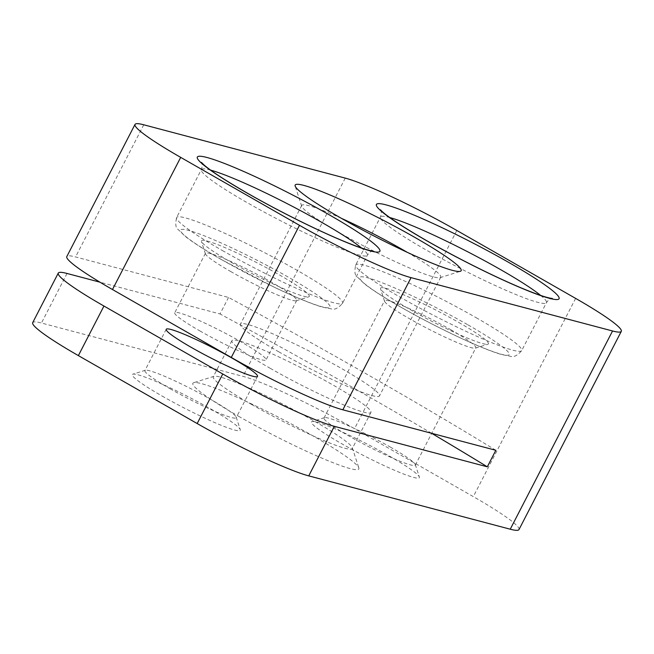 <?xml version="1.0" encoding="UTF-8"?>
<svg xmlns="http://www.w3.org/2000/svg" width="654" height="654" viewBox="0 0 654 654"><rect width="100%" height="100%" fill="white"/><g stroke="black" fill="none" stroke-linecap="round" stroke-linejoin="round"><path stroke-width="0.49" stroke-dasharray="3.27 2.45" d="M270.167 368.284A78.227 7.635 27.3 0 0 370.932 412.437A78.227 7.635 27.3 0 0 304.919 369.772A78.227 7.635 27.3 0 0 231.908 340.677A78.227 7.635 27.3 0 0 270.167 368.284M251.512 404.425A78.227 7.635 27.3 0 0 352.277 448.579A78.227 7.635 27.3 0 0 352.285 447.745A78.227 7.635 27.3 0 0 286.264 405.921A78.227 7.635 27.3 0 0 213.932 376.328A78.227 7.635 27.3 0 0 213.253 376.827A78.227 7.635 27.3 0 0 251.512 404.425M518.982 529.585A93.391 9.115 27.3 0 0 473.308 496.623L354.509 428.689A93.391 9.115 27.3 0 0 242.953 376.352L41.447 323.019A93.391 9.115 27.3 0 0 32.7 322.643M495.838 450.295A747.162 72.913 27.3 0 0 228.54 297.439L75.553 256.94A93.391 9.115 27.3 0 0 66.806 256.572M228.54 297.439L220.014 313.953L99.939 282.176M162.028 395.997A60.708 5.927 27.3 0 0 240.239 429.604A60.708 5.927 27.3 0 0 189.006 397.15A60.708 5.927 27.3 0 0 132.868 374.186A60.708 5.927 27.3 0 0 162.028 395.997M389.653 456.239A60.708 5.927 -152.7 0 1 419.353 477.011A60.708 5.927 -152.7 0 1 362.684 455.086A60.708 5.927 -152.7 0 1 311.983 421.593A60.708 5.927 -152.7 0 1 389.653 456.239M238.53 416.238A93.391 9.115 27.3 0 0 358.842 467.953A93.391 9.115 27.3 0 0 280.026 418.02A93.391 9.115 27.3 0 0 193.658 382.696A93.391 9.115 27.3 0 0 238.53 416.238M431.615 433.3A747.162 72.913 27.3 0 0 220.014 313.953M199.862 330.908A51.364 5.011 27.3 0 0 266.039 359.896A51.364 5.011 27.3 0 0 222.687 331.88A51.364 5.011 27.3 0 0 174.741 312.776A51.364 5.011 27.3 0 0 199.862 330.908M278.694 351.77A78.227 7.635 27.3 0 0 379.459 395.915A78.227 7.635 27.3 0 0 313.446 353.258A78.227 7.635 27.3 0 0 240.435 324.163A78.227 7.635 27.3 0 0 278.694 351.77M341.453 218.354A78.227 7.635 27.3 0 0 301.723 205.421A78.227 7.635 27.3 0 0 301.715 206.255A78.227 7.635 27.3 0 0 339.982 233.028A78.227 7.635 27.3 0 0 440.068 277.672A78.227 7.635 27.3 0 0 440.747 277.173A78.227 7.635 27.3 0 0 407.189 252.289M458.716 322.43A60.708 5.927 -152.7 0 1 487.884 344.241A60.708 5.927 -152.7 0 1 431.746 321.277A60.708 5.927 -152.7 0 1 380.514 288.823A60.708 5.927 -152.7 0 1 458.716 322.43M450.72 329.706A51.364 5.011 -152.7 0 1 475.842 347.83A51.364 5.011 -152.7 0 1 475.401 348.157A51.364 5.011 -152.7 0 1 427.904 328.725A51.364 5.011 -152.7 0 1 384.552 301.265A51.364 5.011 -152.7 0 1 384.552 300.709A51.364 5.011 -152.7 0 1 450.72 329.706M390.185 446.993A51.364 5.011 -152.7 0 1 415.315 464.569A51.364 5.011 -152.7 0 1 415.306 465.117A51.364 5.011 -152.7 0 1 367.368 446.012A51.364 5.011 -152.7 0 1 324.016 417.996A51.364 5.011 -152.7 0 1 324.466 417.677A51.364 5.011 -152.7 0 1 390.185 446.993M170.024 388.721A51.364 5.011 27.3 0 0 236.192 417.71A51.364 5.011 27.3 0 0 236.2 417.162A51.364 5.011 27.3 0 0 192.848 389.702A51.364 5.011 27.3 0 0 145.352 370.27A51.364 5.011 27.3 0 0 144.902 370.597A51.364 5.011 27.3 0 0 170.024 388.721M231.091 262.189A60.708 5.927 27.3 0 0 308.77 296.834A60.708 5.927 27.3 0 0 258.068 263.341A60.708 5.927 27.3 0 0 201.399 241.416A60.708 5.927 27.3 0 0 231.091 262.189M230.56 271.435A51.364 5.011 27.3 0 0 296.287 300.75A51.364 5.011 27.3 0 0 296.728 300.423A51.364 5.011 27.3 0 0 253.384 272.416A51.364 5.011 27.3 0 0 205.438 253.311A51.364 5.011 27.3 0 0 205.43 253.858A51.364 5.011 27.3 0 0 230.56 271.435M67.027 273.462L41.447 323.019M143.757 124.791L75.553 256.94M345.263 178.117L242.953 376.352M456.827 230.461L354.509 428.689M575.626 298.396L473.308 496.623M540.645 295.42A93.391 9.115 -152.7 0 1 546.442 302.679A93.391 9.115 -152.7 0 1 459.271 267.944A93.391 9.115 -152.7 0 1 380.456 217.014A93.391 9.115 -152.7 0 1 389.743 217.529M476.038 317.631A93.391 9.115 -152.7 0 1 521.72 350.585A93.391 9.115 -152.7 0 1 434.542 315.849A93.391 9.115 -152.7 0 1 355.735 264.919A93.391 9.115 -152.7 0 1 476.038 317.631M468.043 324.899A84.055 8.2 -152.7 0 1 475.54 344.666A84.055 8.2 -152.7 0 1 359.798 278.473A84.055 8.2 -152.7 0 1 468.043 324.899M221.763 259.72A84.055 8.2 27.3 0 0 330.008 306.146A84.055 8.2 27.3 0 0 214.267 239.953A84.055 8.2 27.3 0 0 221.763 259.72M222.295 250.474A93.391 9.115 27.3 0 0 342.606 303.186A93.391 9.115 27.3 0 0 263.791 252.248A93.391 9.115 27.3 0 0 176.621 217.512A93.391 9.115 27.3 0 0 222.295 250.474M210.629 170.122A93.391 9.115 27.3 0 0 201.342 169.607A93.391 9.115 27.3 0 0 247.024 202.568A93.391 9.115 27.3 0 0 367.327 255.281A93.391 9.115 27.3 0 0 361.531 248.013M231.908 340.677L213.253 376.827M370.932 412.437L352.277 448.579M213.932 376.328L193.658 382.696M352.285 447.745L358.842 467.953M440.068 277.672L460.342 271.304M301.715 206.255L295.158 186.047M380.505 209.795C380.187 210.375 382.615 210.13 380.456 217.014L355.735 264.919C354.321 271.467 354.779 275.408 357.1 276.748L364.482 283.885C370.491 288.602 379.107 294.308 390.324 301.02C409.69 312.538 430.757 323.763 453.541 334.709C473.995 344.462 489.895 351.051 501.226 354.46L510.406 356.299C513.692 357.476 517.461 355.572 521.72 350.585L546.442 302.679C550.178 297.627 550.75 299.172 552.303 298.461M475.401 348.157L487.884 344.241M384.552 301.265L380.514 288.823M415.306 465.117L475.842 347.83M324.016 417.996L384.552 300.709M324.466 417.677L311.983 421.593M415.315 464.569L419.353 477.011M145.352 370.27L132.868 374.186M236.2 417.162L240.239 429.604M166.214 329.297L144.902 370.597M257.512 376.418L236.192 417.71M296.287 300.75L308.77 296.834M205.43 253.858L201.399 241.416M373.189 251.054C371.636 251.774 371.063 250.22 367.327 255.281L342.606 303.186C338.347 308.173 334.578 310.07 331.292 308.892L322.111 307.053C310.781 303.644 294.88 297.063 274.418 287.302L221.387 259.564C205.282 250.351 193.273 242.65 185.36 236.478L177.986 229.341C175.664 228.001 175.207 224.06 176.621 217.512L201.342 169.607C203.5 162.723 201.072 162.977 201.391 162.388M301.723 205.421L240.435 324.163M440.747 277.173L379.459 395.915M205.438 253.311L174.741 312.776M296.728 300.423L266.039 359.896"/><path stroke-width="0.98" d="M99.939 282.176L67.027 273.462A93.391 9.115 27.3 0 0 58.28 273.086A93.391 9.115 27.3 0 0 103.953 306.047L222.752 373.982A93.391 9.115 27.3 0 0 334.317 426.318L487.312 466.817A747.162 72.913 27.3 0 0 431.615 433.3M58.28 273.086L32.7 322.643A93.391 9.115 27.3 0 0 78.374 355.604L197.173 423.539A93.391 9.115 27.3 0 0 308.737 475.883L510.243 529.209A93.391 9.115 27.3 0 0 518.982 529.585L621.3 331.357A93.391 9.115 27.3 0 0 575.626 298.396L456.827 230.461A93.391 9.115 27.3 0 0 345.263 178.117L143.757 124.791A93.391 9.115 27.3 0 0 135.018 124.415A93.391 9.115 27.3 0 0 180.692 157.377L299.491 225.311A93.391 9.115 27.3 0 0 411.047 277.648L612.553 330.981A93.391 9.115 27.3 0 0 621.3 331.357M135.018 124.415L66.806 256.572A93.391 9.115 27.3 0 0 112.48 289.526L231.279 357.468A93.391 9.115 27.3 0 0 342.843 409.805L495.838 450.295L487.312 466.817M340.84 218.011A93.391 9.115 27.3 0 0 460.342 271.304A93.391 9.115 27.3 0 0 382.337 219.785A93.391 9.115 27.3 0 0 295.158 186.047A93.391 9.115 27.3 0 0 340.84 218.011M191.344 347.421A51.364 5.011 27.3 0 0 257.512 376.418A51.364 5.011 27.3 0 0 214.16 348.402A51.364 5.011 27.3 0 0 166.214 329.297A51.364 5.011 27.3 0 0 191.344 347.421M407.189 252.289A78.227 7.635 27.3 0 0 341.453 218.354M103.953 306.047L78.374 355.604M222.752 373.982L197.173 423.539M334.317 426.318L308.737 475.883M180.692 157.377L112.48 289.526M299.491 225.311L231.279 357.468M411.047 277.648L342.843 409.805M612.553 330.981L510.243 529.209M247.555 193.314A102.735 10.023 27.3 0 0 379.851 250.065A102.735 10.023 27.3 0 0 238.391 169.165A102.735 10.023 27.3 0 0 247.555 193.314M508.763 262.45A102.735 10.023 -152.7 0 1 517.919 286.607A102.735 10.023 -152.7 0 1 376.459 205.708A102.735 10.023 -152.7 0 1 508.763 262.45M389.743 217.529A93.391 9.115 -152.7 0 1 500.768 269.726A93.391 9.115 -152.7 0 1 540.645 295.42M361.531 248.013A93.391 9.115 27.3 0 0 288.52 204.342A93.391 9.115 27.3 0 0 210.629 170.122M552.303 298.461L550.366 298.191C544.946 297.161 535.168 293.711 521.042 287.85C503.531 280.468 483.952 271.197 462.304 260.022C436.504 246.623 415.233 234.459 398.499 223.537C388.885 217.12 383.015 212.689 380.898 210.261L380.505 209.795M373.189 251.054L371.251 250.784C365.831 249.754 356.054 246.313 341.928 240.451C315.441 229.391 277.459 210.408 247.923 193.47C226.685 181.24 212.19 171.863 204.449 165.339L201.391 162.388"/></g></svg>
